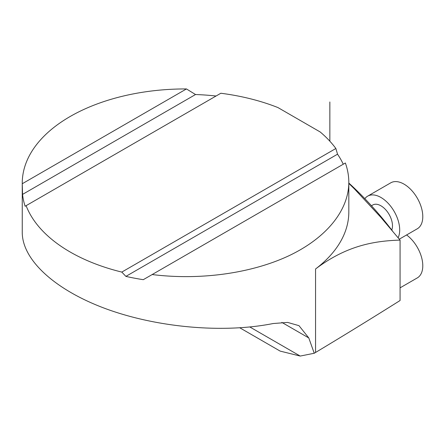 <?xml version="1.0" encoding="UTF-8"?>
<svg xmlns="http://www.w3.org/2000/svg" width="445" height="445" viewBox="0 0 445 445"><rect width="100%" height="100%" fill="white"/><g stroke="black" fill="none" stroke-linecap="round" stroke-linejoin="round"><path stroke-width="0.67" d="M348.819 182.45C348.68 210.702 326.085 238.247 288.521 255.942C250.791 273.508 199.683 280.483 152.168 274.548L345.376 163.004C347.662 169.423 348.808 175.909 348.819 182.45L348.819 211.959A163.282 94.273 180 0 1 315.555 268.98C346.371 245.696 373.911 240.901 400.072 240.111L400.072 300.52C370.796 318.926 342.628 336.242 315.555 352.468L314.237 353.258L308.791 337.95L298.99 325.668L287.654 322.425L273.152 323.532C223.735 333.405 158.259 327.743 106.934 309.153C55.681 290.507 22.322 260.303 22.25 232.468L22.25 183.212A163.282 94.273 180 0 1 186.449 88.939L195.527 94.529A163.282 94.273 180 0 1 216.047 96.014M143.273 279.683L152.168 274.548L143.273 279.683A163.282 94.273 180 0 1 125.896 276.384L121.797 272.084A163.282 94.273 180 0 1 26.11 205.673L220.837 93.25A163.282 94.273 180 0 1 277.925 107.562L320.166 131.954A163.282 94.273 180 0 1 335.864 148.496L337.538 154.192A163.282 94.273 180 0 1 343.251 164.216M26.11 205.673L25.126 206.246A163.282 94.273 180 0 1 22.556 194.398L22.25 183.74A163.282 94.273 180 0 1 22.25 183.212M239.866 327.848L280.166 351.111L300.214 356.061L314.237 353.258M400.072 240.111L380.508 216.954L354.315 188.791L348.819 183.379M125.896 276.384L337.538 154.192M121.797 272.084L335.864 148.496M22.556 194.398L195.527 94.529M22.25 183.74L186.449 88.939M392.429 230.883A242.169 139.819 -120 0 0 348.819 183.029M406.597 234.954A26.533 15.319 60 0 1 421.365 273.213A26.533 15.319 60 0 1 417.293 277.908L400.072 287.848M371.458 205.746L372.771 204.989A16.326 9.428 60 0 1 387.167 211.509A16.326 9.428 60 0 1 391.761 230.015M364.856 198.681A26.533 15.319 60 0 1 367.67 196.15L390.76 182.823A26.533 15.319 60 0 1 414.445 193.797A26.533 15.319 60 0 1 421.365 224.085A26.533 15.319 60 0 1 417.293 228.78L399.299 239.171M367.67 196.15A26.533 15.319 60 0 1 391.35 207.125A26.533 15.319 60 0 1 398.275 237.419A26.533 15.319 60 0 1 398.125 237.741M329.856 101.966L329.856 141.204M315.555 268.98L315.555 352.468M300.214 356.061L249.89 327.008M308.791 337.95L281.83 322.386"/></g></svg>
